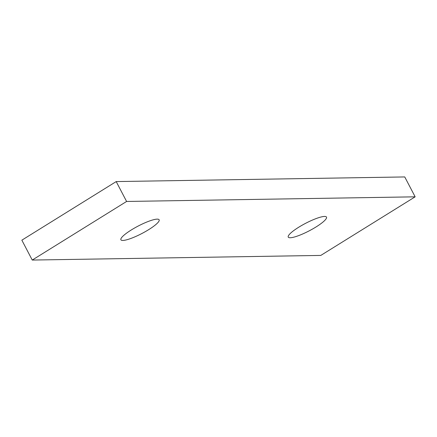 <?xml version="1.0" encoding="UTF-8"?>
<svg xmlns="http://www.w3.org/2000/svg" width="437" height="437" viewBox="0 0 437 437"><rect width="100%" height="100%" fill="white"/><g stroke="black" fill="none" stroke-linecap="round" stroke-linejoin="round"><path stroke-width="0.66" d="M324.533 216.441A21.571 4.162 152.4 0 0 301.994 225.29A21.571 4.162 152.4 0 0 288.262 237.094A21.571 4.162 152.4 0 0 290.223 237.75A21.571 4.162 152.4 0 0 312.761 228.901A21.571 4.162 152.4 0 0 326.494 217.102A21.571 4.162 152.4 0 0 324.533 216.441M157.173 219.134A21.571 4.162 152.4 0 0 134.634 227.983A21.571 4.162 152.4 0 0 120.902 239.782A21.571 4.162 152.4 0 0 122.863 240.443A21.571 4.162 152.4 0 0 145.401 231.594A21.571 4.162 152.4 0 0 159.139 219.795A21.571 4.162 152.4 0 0 157.173 219.134M126.599 201.462L32.245 260.059L320.796 255.421L415.15 196.825L126.599 201.462L116.204 181.579L21.85 240.175L32.245 260.059M415.15 196.825L404.755 176.941L116.204 181.579"/></g></svg>
